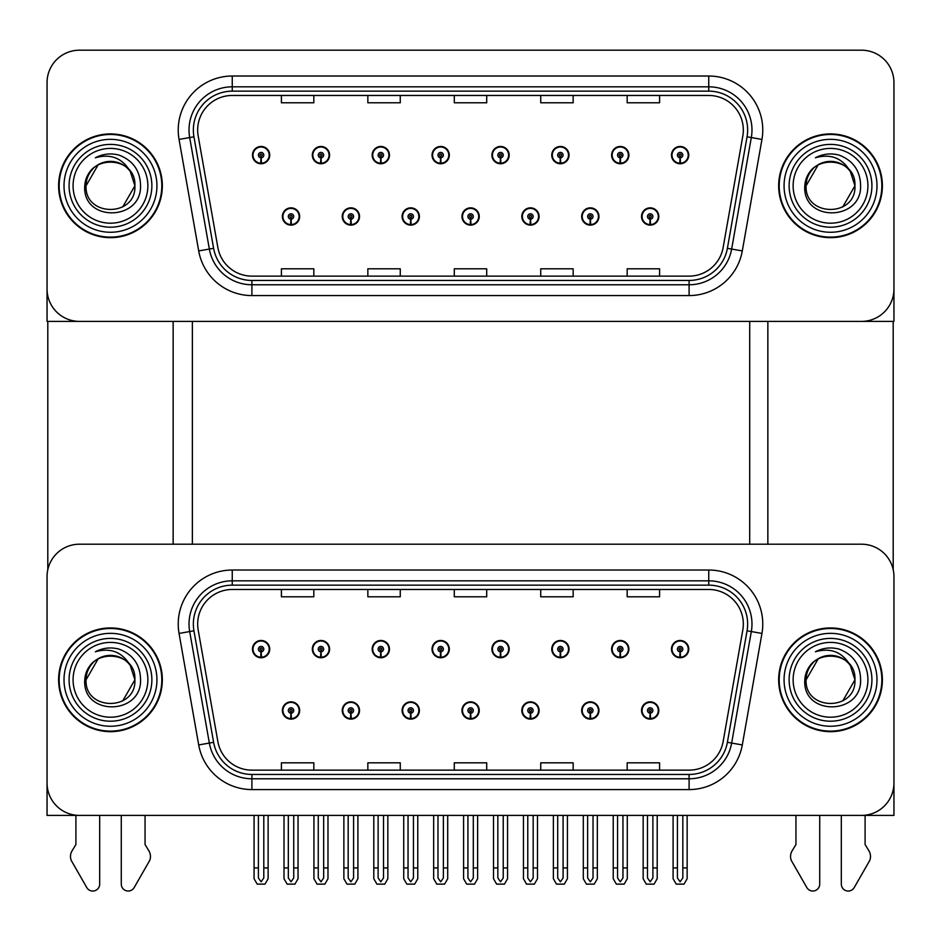 <?xml version="1.0" encoding="UTF-8"?>
<svg xmlns="http://www.w3.org/2000/svg" width="941" height="941" viewBox="0 0 941 941"><rect width="100%" height="100%" fill="white"/><g stroke="black" fill="none" stroke-linecap="round" stroke-linejoin="round"><path stroke-width="1.41" d="M461.96 710.49A8.645 8.645 0 0 0 470.606 719.136A8.645 8.645 0 0 0 479.251 710.49A8.645 8.645 0 0 0 470.606 701.845A8.645 8.645 0 0 0 461.96 710.49M521.82 710.49A8.645 8.645 0 0 0 530.465 719.136A8.645 8.645 0 0 0 539.111 710.49A8.645 8.645 0 0 0 530.465 701.845A8.645 8.645 0 0 0 521.82 710.49M402.101 710.49A8.645 8.645 0 0 0 410.746 719.136A8.645 8.645 0 0 0 419.392 710.49A8.645 8.645 0 0 0 410.746 701.845A8.645 8.645 0 0 0 402.101 710.49M342.242 710.49A8.645 8.645 0 0 0 350.887 719.136A8.645 8.645 0 0 0 359.533 710.49A8.645 8.645 0 0 0 350.887 701.845A8.645 8.645 0 0 0 342.242 710.49M282.382 710.49A8.645 8.645 0 0 0 291.028 719.136A8.645 8.645 0 0 0 299.673 710.49A8.645 8.645 0 0 0 291.028 701.845A8.645 8.645 0 0 0 282.382 710.49M581.679 710.49A8.645 8.645 0 0 0 590.325 719.136A8.645 8.645 0 0 0 598.97 710.49A8.645 8.645 0 0 0 590.325 701.845A8.645 8.645 0 0 0 581.679 710.49M611.615 649.114A8.645 8.645 0 0 0 620.26 657.759A8.645 8.645 0 0 0 628.906 649.114A8.645 8.645 0 0 0 620.26 640.468A8.645 8.645 0 0 0 611.615 649.114M551.755 649.114A8.645 8.645 0 0 0 560.401 657.759A8.645 8.645 0 0 0 569.046 649.114A8.645 8.645 0 0 0 560.401 640.468A8.645 8.645 0 0 0 551.755 649.114M491.896 649.114A8.645 8.645 0 0 0 500.541 657.759A8.645 8.645 0 0 0 509.187 649.114A8.645 8.645 0 0 0 500.541 640.468A8.645 8.645 0 0 0 491.896 649.114M432.037 649.114A8.645 8.645 0 0 0 440.682 657.759A8.645 8.645 0 0 0 449.327 649.114A8.645 8.645 0 0 0 440.682 640.468A8.645 8.645 0 0 0 432.037 649.114M372.177 649.114A8.645 8.645 0 0 0 380.823 657.759A8.645 8.645 0 0 0 389.456 649.114A8.645 8.645 0 0 0 380.823 640.468A8.645 8.645 0 0 0 372.177 649.114M312.318 649.114A8.645 8.645 0 0 0 320.963 657.759A8.645 8.645 0 0 0 329.597 649.114A8.645 8.645 0 0 0 320.963 640.468A8.645 8.645 0 0 0 312.318 649.114M252.459 649.114A8.645 8.645 0 0 0 261.092 657.759A8.645 8.645 0 0 0 269.738 649.114A8.645 8.645 0 0 0 261.092 640.468A8.645 8.645 0 0 0 252.459 649.114M641.539 710.49A8.645 8.645 0 0 0 650.184 719.136A8.645 8.645 0 0 0 658.829 710.49A8.645 8.645 0 0 0 650.184 701.845A8.645 8.645 0 0 0 641.539 710.49M671.474 649.114A8.645 8.645 0 0 0 680.12 657.759A8.645 8.645 0 0 0 688.765 649.114A8.645 8.645 0 0 0 680.12 640.468A8.645 8.645 0 0 0 671.474 649.114M893.95 815.412L893.95 576.61A32.417 32.417 0 0 0 861.533 544.204L79.467 544.204A32.417 32.417 0 0 0 47.05 576.61L47.05 815.412L893.95 815.412M192.376 321.399L192.376 544.204M749.706 321.399L749.706 544.204M461.96 216.477A8.645 8.645 0 0 0 470.606 225.122A8.645 8.645 0 0 0 479.251 216.477A8.645 8.645 0 0 0 470.606 207.843A8.645 8.645 0 0 0 461.96 216.477M521.82 216.477A8.645 8.645 0 0 0 530.465 225.122A8.645 8.645 0 0 0 539.111 216.477A8.645 8.645 0 0 0 530.465 207.843A8.645 8.645 0 0 0 521.82 216.477M402.101 216.477A8.645 8.645 0 0 0 410.746 225.122A8.645 8.645 0 0 0 419.392 216.477A8.645 8.645 0 0 0 410.746 207.843A8.645 8.645 0 0 0 402.101 216.477M342.242 216.477A8.645 8.645 0 0 0 350.887 225.122A8.645 8.645 0 0 0 359.533 216.477A8.645 8.645 0 0 0 350.887 207.843A8.645 8.645 0 0 0 342.242 216.477M282.382 216.477A8.645 8.645 0 0 0 291.028 225.122A8.645 8.645 0 0 0 299.673 216.477A8.645 8.645 0 0 0 291.028 207.843A8.645 8.645 0 0 0 282.382 216.477M581.679 216.477A8.645 8.645 0 0 0 590.325 225.122A8.645 8.645 0 0 0 598.97 216.477A8.645 8.645 0 0 0 590.325 207.843A8.645 8.645 0 0 0 581.679 216.477M611.615 155.112A8.645 8.645 0 0 0 620.26 163.758A8.645 8.645 0 0 0 628.906 155.112A8.645 8.645 0 0 0 620.26 146.467A8.645 8.645 0 0 0 611.615 155.112M551.755 155.112A8.645 8.645 0 0 0 560.401 163.758A8.645 8.645 0 0 0 569.046 155.112A8.645 8.645 0 0 0 560.401 146.467A8.645 8.645 0 0 0 551.755 155.112M491.896 155.112A8.645 8.645 0 0 0 500.541 163.758A8.645 8.645 0 0 0 509.187 155.112A8.645 8.645 0 0 0 500.541 146.467A8.645 8.645 0 0 0 491.896 155.112M432.037 155.112A8.645 8.645 0 0 0 440.682 163.758A8.645 8.645 0 0 0 449.327 155.112A8.645 8.645 0 0 0 440.682 146.467A8.645 8.645 0 0 0 432.037 155.112M372.177 155.112A8.645 8.645 0 0 0 380.823 163.758A8.645 8.645 0 0 0 389.456 155.112A8.645 8.645 0 0 0 380.823 146.467A8.645 8.645 0 0 0 372.177 155.112M312.318 155.112A8.645 8.645 0 0 0 320.963 163.758A8.645 8.645 0 0 0 329.597 155.112A8.645 8.645 0 0 0 320.963 146.467A8.645 8.645 0 0 0 312.318 155.112M252.459 155.112A8.645 8.645 0 0 0 261.092 163.758A8.645 8.645 0 0 0 269.738 155.112A8.645 8.645 0 0 0 261.092 146.467A8.645 8.645 0 0 0 252.459 155.112M641.539 216.477A8.645 8.645 0 0 0 650.184 225.122A8.645 8.645 0 0 0 658.829 216.477A8.645 8.645 0 0 0 650.184 207.843A8.645 8.645 0 0 0 641.539 216.477M671.474 155.112A8.645 8.645 0 0 0 680.12 163.758A8.645 8.645 0 0 0 688.765 155.112A8.645 8.645 0 0 0 680.12 146.467A8.645 8.645 0 0 0 671.474 155.112M893.95 321.399L893.95 82.608A32.417 32.417 0 0 0 861.533 50.191L79.467 50.191A32.417 32.417 0 0 0 47.05 82.608L47.05 321.399L893.95 321.399M58.613 679.802A51.861 51.861 0 0 0 110.473 731.663A51.861 51.861 0 0 0 162.334 679.802A51.861 51.861 0 0 0 110.473 627.941A51.861 51.861 0 0 0 58.613 679.802M778.666 679.802A51.861 51.861 0 0 0 830.527 731.663A51.861 51.861 0 0 0 882.387 679.802A51.861 51.861 0 0 0 830.527 627.941A51.861 51.861 0 0 0 778.666 679.802M197.669 624.048A34.582 34.582 0 0 1 232.251 589.478L708.749 589.478A34.582 34.582 0 0 1 742.802 630.058L723.135 741.567A34.582 34.582 0 0 1 689.094 770.138L251.906 770.138A34.582 34.582 0 0 1 217.865 741.567L198.198 630.058A34.582 34.582 0 0 1 197.669 624.048M193.352 624.048A38.899 38.899 0 0 0 193.94 630.799L213.607 742.308A38.899 38.899 0 0 0 251.906 774.455L689.094 774.455A38.899 38.899 0 0 0 727.393 742.308L747.06 630.799A38.899 38.899 0 0 0 708.749 585.149L232.251 585.149A38.899 38.899 0 0 0 193.352 624.048M179.049 633.434A54.025 54.025 0 0 1 232.251 570.023L708.749 570.023A54.025 54.025 0 0 1 761.951 633.434L742.296 744.943A54.025 54.025 0 0 1 689.094 789.581L251.906 789.581A54.025 54.025 0 0 1 198.704 744.943L179.049 633.434L189.682 631.552A43.215 43.215 0 0 1 232.251 580.832L708.749 580.832A43.215 43.215 0 0 1 751.318 631.552L731.651 743.061A43.215 43.215 0 0 1 689.094 778.783L251.906 778.783A43.215 43.215 0 0 1 209.349 743.061L189.682 631.552A43.215 43.215 0 0 1 189.023 624.048M861.533 544.204L79.467 544.204M47.05 576.61L47.05 782.994A32.417 32.417 0 0 0 79.467 815.412L861.533 815.412A32.417 32.417 0 0 0 893.95 782.994L893.95 576.61M454.291 589.478L454.291 596.794L486.709 596.794L486.709 589.478M367.849 589.478L367.849 596.794L400.266 596.794L400.266 589.478M281.406 589.478L281.406 596.794L313.824 596.794L313.824 589.478M540.734 589.478L540.734 596.794L573.151 596.794L573.151 589.478M627.177 589.478L627.177 596.794L659.594 596.794L659.594 589.478M486.709 770.138L486.709 762.822L454.291 762.822L454.291 770.138M400.266 770.138L400.266 762.822L367.849 762.822L367.849 770.138M313.824 770.138L313.824 762.822L281.406 762.822L281.406 770.138M573.151 770.138L573.151 762.822L540.734 762.822L540.734 770.138M659.594 770.138L659.594 762.822L627.177 762.822L627.177 770.138M58.613 185.8A51.861 51.861 0 0 0 110.473 237.661A51.861 51.861 0 0 0 162.334 185.8A51.861 51.861 0 0 0 110.473 133.928A51.861 51.861 0 0 0 58.613 185.8M778.666 185.8A51.861 51.861 0 0 0 830.527 237.661A51.861 51.861 0 0 0 882.387 185.8A51.861 51.861 0 0 0 830.527 133.928A51.861 51.861 0 0 0 778.666 185.8M197.669 130.046A34.582 34.582 0 0 1 232.251 95.464L708.749 95.464A34.582 34.582 0 0 1 742.802 136.045L723.135 247.554A34.582 34.582 0 0 1 689.094 276.125L251.906 276.125A34.582 34.582 0 0 1 217.865 247.554L198.198 136.045A34.582 34.582 0 0 1 197.669 130.046M193.352 130.046A38.899 38.899 0 0 0 193.94 136.798L213.607 248.306A38.899 38.899 0 0 0 251.906 280.453L689.094 280.453A38.899 38.899 0 0 0 727.393 248.306L747.06 136.798A38.899 38.899 0 0 0 708.749 91.148L232.251 91.148A38.899 38.899 0 0 0 193.352 130.046M179.049 139.421A54.025 54.025 0 0 1 232.251 76.021L708.749 76.021A54.025 54.025 0 0 1 761.951 139.421L742.296 250.929A54.025 54.025 0 0 1 689.094 295.58L251.906 295.58A54.025 54.025 0 0 1 198.704 250.929L179.049 139.421L189.682 137.551A43.215 43.215 0 0 1 232.251 86.819L708.749 86.819A43.215 43.215 0 0 1 751.318 137.551L731.651 249.059A43.215 43.215 0 0 1 689.094 284.77L251.906 284.77A43.215 43.215 0 0 1 209.349 249.059L189.682 137.551A43.215 43.215 0 0 1 189.023 130.046M861.533 50.191L79.467 50.191M47.05 82.608L47.05 288.981A32.417 32.417 0 0 0 79.467 321.399L861.533 321.399A32.417 32.417 0 0 0 893.95 288.981L893.95 82.608M727.393 248.306L731.651 249.059L751.318 137.551L761.951 139.421M454.291 95.464L454.291 102.781L486.709 102.781L486.709 95.464M367.849 95.464L367.849 102.781L400.266 102.781L400.266 95.464M281.406 95.464L281.406 102.781L313.824 102.781L313.824 95.464M540.734 95.464L540.734 102.781L573.151 102.781L573.151 95.464M627.177 95.464L627.177 102.781L659.594 102.781L659.594 95.464M486.709 276.125L486.709 268.808L454.291 268.808L454.291 276.125M400.266 276.125L400.266 268.808L367.849 268.808L367.849 276.125M313.824 276.125L313.824 268.808L281.406 268.808L281.406 276.125M573.151 276.125L573.151 268.808L540.734 268.808L540.734 276.125M659.594 276.125L659.594 268.808L627.177 268.808L627.177 276.125M652.889 815.412L652.889 877.953L650.184 881.811L647.49 877.953L647.49 867.92L643.162 867.92L643.162 878.729L646.279 884.128L654.089 884.128L657.206 878.729L657.206 815.412M650.066 713.184L649.831 718.583A8.104 8.104 0 0 1 642.08 710.49A8.104 8.104 0 0 1 650.184 702.386A8.104 8.104 0 0 1 658.288 710.49A8.104 8.104 0 0 1 650.537 718.583L650.302 713.184A2.705 2.705 0 0 0 652.889 710.49A2.705 2.705 0 0 0 650.184 707.785A2.705 2.705 0 0 0 647.49 710.49A2.705 2.705 0 0 0 650.066 713.184L650.137 711.572A1.082 1.082 0 0 1 649.102 710.49A1.082 1.082 0 0 1 650.184 709.408A1.082 1.082 0 0 1 651.266 710.49A1.082 1.082 0 0 1 650.231 711.572L650.302 713.184M643.162 815.412L643.162 867.92M647.49 815.412L647.49 867.92M652.889 867.92L657.206 867.92M682.825 815.412L682.825 877.953L680.12 881.811L677.414 877.953L677.414 867.92L673.097 867.92L673.097 878.729L676.214 884.128L684.025 884.128L687.142 878.729L687.142 815.412M680.002 651.819L679.767 657.218A8.104 8.104 0 0 1 672.015 649.114A8.104 8.104 0 0 1 680.12 641.009A8.104 8.104 0 0 1 688.224 649.114A8.104 8.104 0 0 1 680.472 657.218L680.237 651.819A2.705 2.705 0 0 0 682.825 649.114A2.705 2.705 0 0 0 680.12 646.42A2.705 2.705 0 0 0 677.414 649.114A2.705 2.705 0 0 0 680.002 651.819L680.072 650.196A1.082 1.082 0 0 1 679.037 649.114A1.082 1.082 0 0 1 680.12 648.031A1.082 1.082 0 0 1 681.202 649.114A1.082 1.082 0 0 1 680.167 650.196L680.237 651.819M673.097 815.412L673.097 867.92M677.414 815.412L677.414 867.92M682.825 867.92L687.142 867.92M650.066 219.182L649.831 224.581A8.104 8.104 0 0 1 642.08 216.477A8.104 8.104 0 0 1 650.184 208.384A8.104 8.104 0 0 1 658.288 216.477A8.104 8.104 0 0 1 650.537 224.581L650.302 219.182A2.705 2.705 0 0 0 652.889 216.477A2.705 2.705 0 0 0 650.184 213.783A2.705 2.705 0 0 0 647.49 216.477A2.705 2.705 0 0 0 650.066 219.182L650.137 217.559A1.082 1.082 0 0 1 649.102 216.477A1.082 1.082 0 0 1 650.184 215.407A1.082 1.082 0 0 1 651.266 216.477A1.082 1.082 0 0 1 650.231 217.559L650.302 219.182M650.184 881.811L647.49 877.953M680.002 157.806L679.767 163.205A8.104 8.104 0 0 1 672.015 155.112A8.104 8.104 0 0 1 680.12 147.008A8.104 8.104 0 0 1 688.224 155.112A8.104 8.104 0 0 1 680.472 163.205L680.237 157.806A2.705 2.705 0 0 0 682.825 155.112A2.705 2.705 0 0 0 680.12 152.407A2.705 2.705 0 0 0 677.414 155.112A2.705 2.705 0 0 0 680.002 157.806L680.072 156.194A1.082 1.082 0 0 1 679.037 155.112A1.082 1.082 0 0 1 680.12 154.03A1.082 1.082 0 0 1 681.202 155.112A1.082 1.082 0 0 1 680.167 156.194L680.237 157.806M620.143 157.806L619.907 163.205A8.104 8.104 0 0 1 612.156 155.112A8.104 8.104 0 0 1 620.26 147.008A8.104 8.104 0 0 1 628.365 155.112A8.104 8.104 0 0 1 620.613 163.205L620.378 157.806A2.705 2.705 0 0 0 622.954 155.112A2.705 2.705 0 0 0 620.26 152.407A2.705 2.705 0 0 0 617.555 155.112A2.705 2.705 0 0 0 620.143 157.806L620.213 156.194A1.082 1.082 0 0 1 619.178 155.112A1.082 1.082 0 0 1 620.26 154.03A1.082 1.082 0 0 1 621.342 155.112A1.082 1.082 0 0 1 620.307 156.194L620.378 157.806M560.283 157.806L560.048 163.205A8.104 8.104 0 0 1 552.296 155.112A8.104 8.104 0 0 1 560.401 147.008A8.104 8.104 0 0 1 568.505 155.112A8.104 8.104 0 0 1 560.754 163.205L560.518 157.806A2.705 2.705 0 0 0 563.094 155.112A2.705 2.705 0 0 0 560.401 152.407A2.705 2.705 0 0 0 557.695 155.112A2.705 2.705 0 0 0 560.283 157.806L560.354 156.194A1.082 1.082 0 0 1 559.319 155.112A1.082 1.082 0 0 1 560.401 154.03A1.082 1.082 0 0 1 561.483 155.112A1.082 1.082 0 0 1 560.448 156.194L560.518 157.806M500.424 157.806L500.189 163.205A8.104 8.104 0 0 1 492.437 155.112A8.104 8.104 0 0 1 500.541 147.008A8.104 8.104 0 0 1 508.646 155.112A8.104 8.104 0 0 1 500.894 163.205L500.659 157.806A2.705 2.705 0 0 0 503.235 155.112A2.705 2.705 0 0 0 500.541 152.407A2.705 2.705 0 0 0 497.836 155.112A2.705 2.705 0 0 0 500.424 157.806L500.494 156.194A1.082 1.082 0 0 1 499.459 155.112A1.082 1.082 0 0 1 500.541 154.03A1.082 1.082 0 0 1 501.624 155.112A1.082 1.082 0 0 1 500.588 156.194L500.659 157.806M503.235 815.412L503.235 877.953L500.541 881.811L497.836 877.953L497.836 867.92L493.519 867.92L493.519 878.729L496.636 884.128L504.447 884.128L507.564 878.729L507.564 815.412M440.564 157.806L440.329 163.205A8.104 8.104 0 0 1 432.578 155.112A8.104 8.104 0 0 1 440.682 147.008A8.104 8.104 0 0 1 448.786 155.112A8.104 8.104 0 0 1 441.035 163.205L440.8 157.806A2.705 2.705 0 0 0 443.376 155.112A2.705 2.705 0 0 0 440.682 152.407A2.705 2.705 0 0 0 437.977 155.112A2.705 2.705 0 0 0 440.564 157.806L440.635 156.194A1.082 1.082 0 0 1 439.6 155.112A1.082 1.082 0 0 1 440.682 154.03A1.082 1.082 0 0 1 441.764 155.112A1.082 1.082 0 0 1 440.729 156.194L440.8 157.806M622.954 815.412L622.954 877.953L620.26 881.811L617.555 877.953L617.555 867.92L613.238 867.92L613.238 878.729L616.355 884.128L624.165 884.128L627.282 878.729L627.282 815.412M620.143 651.819L619.907 657.218A8.104 8.104 0 0 1 612.156 649.114A8.104 8.104 0 0 1 620.26 641.009A8.104 8.104 0 0 1 628.365 649.114A8.104 8.104 0 0 1 620.613 657.218L620.378 651.819A2.705 2.705 0 0 0 622.954 649.114A2.705 2.705 0 0 0 620.26 646.42A2.705 2.705 0 0 0 617.555 649.114A2.705 2.705 0 0 0 620.143 651.819L620.213 650.196A1.082 1.082 0 0 1 619.178 649.114A1.082 1.082 0 0 1 620.26 648.031A1.082 1.082 0 0 1 621.342 649.114A1.082 1.082 0 0 1 620.307 650.196L620.378 651.819M613.238 815.412L613.238 867.92M617.555 815.412L617.555 867.92M622.954 867.92L627.282 867.92M563.094 815.412L563.094 877.953L560.401 881.811L557.695 877.953L557.695 867.92L553.379 867.92L553.379 878.729L556.496 884.128L564.306 884.128L567.423 878.729L567.423 815.412M560.283 651.819L560.048 657.218A8.104 8.104 0 0 1 552.296 649.114A8.104 8.104 0 0 1 560.401 641.009A8.104 8.104 0 0 1 568.505 649.114A8.104 8.104 0 0 1 560.754 657.218L560.518 651.819A2.705 2.705 0 0 0 563.094 649.114A2.705 2.705 0 0 0 560.401 646.42A2.705 2.705 0 0 0 557.695 649.114A2.705 2.705 0 0 0 560.283 651.819L560.354 650.196A1.082 1.082 0 0 1 559.319 649.114A1.082 1.082 0 0 1 560.401 648.031A1.082 1.082 0 0 1 561.483 649.114A1.082 1.082 0 0 1 560.448 650.196L560.518 651.819M553.379 815.412L553.379 867.92M557.695 815.412L557.695 867.92M563.094 867.92L567.423 867.92M500.424 651.819L500.189 657.218A8.104 8.104 0 0 1 492.437 649.114A8.104 8.104 0 0 1 500.541 641.009A8.104 8.104 0 0 1 508.646 649.114A8.104 8.104 0 0 1 500.894 657.218L500.659 651.819A2.705 2.705 0 0 0 503.235 649.114A2.705 2.705 0 0 0 500.541 646.42A2.705 2.705 0 0 0 497.836 649.114A2.705 2.705 0 0 0 500.424 651.819L500.494 650.196A1.082 1.082 0 0 1 499.459 649.114A1.082 1.082 0 0 1 500.541 648.031A1.082 1.082 0 0 1 501.624 649.114A1.082 1.082 0 0 1 500.588 650.196L500.659 651.819M493.519 815.412L493.519 867.92M497.836 815.412L497.836 867.92M500.541 881.811L497.836 877.953M503.235 867.92L507.564 867.92M443.376 815.412L443.376 877.953L440.682 881.811L437.977 877.953L437.977 867.92L433.66 867.92L433.66 878.729L436.777 884.128L444.587 884.128L447.704 878.729L447.704 815.412M440.564 651.819L440.329 657.218A8.104 8.104 0 0 1 432.578 649.114A8.104 8.104 0 0 1 440.682 641.009A8.104 8.104 0 0 1 448.786 649.114A8.104 8.104 0 0 1 441.035 657.218L440.8 651.819A2.705 2.705 0 0 0 443.376 649.114A2.705 2.705 0 0 0 440.682 646.42A2.705 2.705 0 0 0 437.977 649.114A2.705 2.705 0 0 0 440.564 651.819L440.635 650.196A1.082 1.082 0 0 1 439.6 649.114A1.082 1.082 0 0 1 440.682 648.031A1.082 1.082 0 0 1 441.764 649.114A1.082 1.082 0 0 1 440.729 650.196L440.8 651.819M433.66 815.412L433.66 867.92M437.977 815.412L437.977 867.92M443.376 867.92L447.704 867.92M593.03 815.412L593.03 877.953L590.325 881.811L587.631 877.953L587.631 867.92L583.302 867.92L583.302 878.729L586.419 884.128L594.23 884.128L597.347 878.729L597.347 815.412M590.207 713.184L589.972 718.583A8.104 8.104 0 0 1 582.22 710.49A8.104 8.104 0 0 1 590.325 702.386A8.104 8.104 0 0 1 598.429 710.49A8.104 8.104 0 0 1 590.677 718.583L590.442 713.184A2.705 2.705 0 0 0 593.03 710.49A2.705 2.705 0 0 0 590.325 707.785A2.705 2.705 0 0 0 587.631 710.49A2.705 2.705 0 0 0 590.207 713.184L590.278 711.572A1.082 1.082 0 0 1 589.242 710.49A1.082 1.082 0 0 1 590.325 709.408A1.082 1.082 0 0 1 591.407 710.49A1.082 1.082 0 0 1 590.372 711.572L590.442 713.184M583.302 815.412L583.302 867.92M587.631 815.412L587.631 867.92M593.03 867.92L597.347 867.92M533.171 815.412L533.171 877.953L530.465 881.811L527.772 877.953L527.772 867.92L523.443 867.92L523.443 878.729L526.56 884.128L534.37 884.128L537.487 878.729L537.487 815.412M530.348 713.184L530.112 718.583A8.104 8.104 0 0 1 522.361 710.49A8.104 8.104 0 0 1 530.465 702.386A8.104 8.104 0 0 1 538.57 710.49A8.104 8.104 0 0 1 530.818 718.583L530.583 713.184A2.705 2.705 0 0 0 533.171 710.49A2.705 2.705 0 0 0 530.465 707.785A2.705 2.705 0 0 0 527.772 710.49A2.705 2.705 0 0 0 530.348 713.184L530.418 711.572A1.082 1.082 0 0 1 529.383 710.49A1.082 1.082 0 0 1 530.465 709.408A1.082 1.082 0 0 1 531.547 710.49A1.082 1.082 0 0 1 530.512 711.572L530.583 713.184M523.443 815.412L523.443 867.92M527.772 815.412L527.772 867.92M533.171 867.92L537.487 867.92M473.311 815.412L473.311 877.953L470.606 881.811L467.912 877.953L467.912 867.92L463.584 867.92L463.584 878.729L466.701 884.128L474.511 884.128L477.628 878.729L477.628 815.412M470.488 713.184L470.253 718.583A8.104 8.104 0 0 1 462.502 710.49A8.104 8.104 0 0 1 470.606 702.386A8.104 8.104 0 0 1 478.71 710.49A8.104 8.104 0 0 1 470.959 718.583L470.723 713.184A2.705 2.705 0 0 0 473.311 710.49A2.705 2.705 0 0 0 470.606 707.785A2.705 2.705 0 0 0 467.912 710.49A2.705 2.705 0 0 0 470.488 713.184L470.559 711.572A1.082 1.082 0 0 1 469.524 710.49A1.082 1.082 0 0 1 470.606 709.408A1.082 1.082 0 0 1 471.688 710.49A1.082 1.082 0 0 1 470.653 711.572L470.723 713.184M463.584 815.412L463.584 867.92M467.912 815.412L467.912 867.92M473.311 867.92L477.628 867.92M590.207 219.182L589.972 224.581A8.104 8.104 0 0 1 582.22 216.477A8.104 8.104 0 0 1 590.325 208.384A8.104 8.104 0 0 1 598.429 216.477A8.104 8.104 0 0 1 590.677 224.581L590.442 219.182A2.705 2.705 0 0 0 593.03 216.477A2.705 2.705 0 0 0 590.325 213.783A2.705 2.705 0 0 0 587.631 216.477A2.705 2.705 0 0 0 590.207 219.182L590.278 217.559A1.082 1.082 0 0 1 589.242 216.477A1.082 1.082 0 0 1 590.325 215.407A1.082 1.082 0 0 1 591.407 216.477A1.082 1.082 0 0 1 590.372 217.559L590.442 219.182M590.325 881.811L587.631 877.953M530.348 219.182L530.112 224.581A8.104 8.104 0 0 1 522.361 216.477A8.104 8.104 0 0 1 530.465 208.384A8.104 8.104 0 0 1 538.57 216.477A8.104 8.104 0 0 1 530.818 224.581L530.583 219.182A2.705 2.705 0 0 0 533.171 216.477A2.705 2.705 0 0 0 530.465 213.783A2.705 2.705 0 0 0 527.772 216.477A2.705 2.705 0 0 0 530.348 219.182L530.418 217.559A1.082 1.082 0 0 1 529.383 216.477A1.082 1.082 0 0 1 530.465 215.407A1.082 1.082 0 0 1 531.547 216.477A1.082 1.082 0 0 1 530.512 217.559L530.583 219.182M530.465 881.811L527.772 877.953M470.488 219.182L470.253 224.581A8.104 8.104 0 0 1 462.502 216.477A8.104 8.104 0 0 1 470.606 208.384A8.104 8.104 0 0 1 478.71 216.477A8.104 8.104 0 0 1 470.959 224.581L470.723 219.182A2.705 2.705 0 0 0 473.311 216.477A2.705 2.705 0 0 0 470.606 213.783A2.705 2.705 0 0 0 467.912 216.477A2.705 2.705 0 0 0 470.488 219.182L470.559 217.559A1.082 1.082 0 0 1 469.524 216.477A1.082 1.082 0 0 1 470.606 215.407A1.082 1.082 0 0 1 471.688 216.477A1.082 1.082 0 0 1 470.653 217.559L470.723 219.182M47.803 321.399L47.803 569.658M173.144 321.399L173.144 544.204M767.856 321.399L767.856 544.204M893.197 321.399L893.197 569.658M121.283 815.412L121.283 884.14A6.905 6.905 0 0 0 134.151 887.598L149.678 860.497A10.81 10.81 0 0 0 148.89 850.864L145.055 844.524L145.055 815.412M75.903 815.412L75.903 844.524L72.057 850.864A10.81 10.81 0 0 0 71.281 860.497L86.795 887.598A6.905 6.905 0 0 0 99.675 884.14L99.675 815.412M841.325 815.412L841.325 884.14A6.905 6.905 0 0 0 854.205 887.598L869.719 860.497A10.81 10.81 0 0 0 868.943 850.864L865.097 844.524L865.097 815.412M795.945 815.412L795.945 844.524L792.11 850.864A10.81 10.81 0 0 0 791.322 860.497L806.849 887.598A6.905 6.905 0 0 0 819.717 884.14L819.717 815.412M147.866 679.802A37.393 37.393 0 0 1 110.473 717.195A37.393 37.393 0 0 1 73.08 679.802A37.393 37.393 0 0 1 110.473 642.409A37.393 37.393 0 0 1 147.866 679.802M59.154 679.802A51.32 51.32 0 0 1 110.473 628.482A51.32 51.32 0 0 1 161.805 679.802A51.32 51.32 0 0 1 110.473 731.122A51.32 51.32 0 0 1 59.154 679.802M130.27 665.487L134.904 679.802C136.398 711.314 84.549 711.314 86.054 679.802C84.561 648.29 136.398 648.29 134.904 679.802C136.398 711.314 84.549 711.314 86.054 679.802C84.549 648.29 136.398 648.29 134.904 679.802L130.27 665.487C122.295 652.031 110.662 647.455 95.347 651.772C102.981 647.796 110.944 646.926 119.236 649.184C133.187 654.665 140.291 664.864 140.55 679.802C141.585 715.395 82.173 716.289 84.749 679.802C85.337 671.509 89.066 664.969 95.923 660.182A24.431 24.431 0 0 1 130.27 665.487L131.634 667.592M134.904 679.802L122.683 700.963M86.054 679.802L98.264 658.653L86.054 679.802C86.09 673.403 88.383 667.734 92.947 662.793M867.92 185.8A37.393 37.393 0 0 1 830.527 223.193A37.393 37.393 0 0 1 793.134 185.8A37.393 37.393 0 0 1 830.527 148.407A37.393 37.393 0 0 1 867.92 185.8M779.195 185.8A51.32 51.32 0 0 1 830.527 134.469A51.32 51.32 0 0 1 881.846 185.8A51.32 51.32 0 0 1 830.527 237.12A51.32 51.32 0 0 1 779.195 185.8M850.311 171.485L854.946 185.8C856.451 217.312 804.602 217.312 806.096 185.8C804.602 154.289 856.451 154.289 854.946 185.8C856.451 217.312 804.602 217.312 806.096 185.8C804.602 154.289 856.451 154.289 854.946 185.8L850.311 171.485C842.348 158.017 830.703 153.454 815.4 157.77C823.034 153.783 830.997 152.924 839.29 155.171C853.228 160.652 860.333 170.862 860.603 185.8C861.627 221.394 802.226 222.288 804.802 185.8C805.39 177.508 809.119 170.968 815.976 166.181A24.431 24.431 0 0 1 850.311 171.485L851.676 173.579M854.946 185.8L842.736 206.949M806.096 185.8L818.317 164.64L806.096 185.8C806.131 179.39 808.437 173.72 812.989 168.792M867.92 679.802A37.393 37.393 0 0 1 830.527 717.195A37.393 37.393 0 0 1 793.134 679.802A37.393 37.393 0 0 1 830.527 642.409A37.393 37.393 0 0 1 867.92 679.802M779.195 679.802A51.32 51.32 0 0 1 830.527 628.482A51.32 51.32 0 0 1 881.846 679.802A51.32 51.32 0 0 1 830.527 731.122A51.32 51.32 0 0 1 779.195 679.802M850.311 665.487L854.946 679.802C856.451 711.314 804.602 711.314 806.096 679.802C804.602 648.29 856.451 648.29 854.946 679.802C856.451 711.314 804.602 711.314 806.096 679.802C804.602 648.29 856.451 648.29 854.946 679.802L850.311 665.487C842.348 652.031 830.703 647.455 815.4 651.772C823.034 647.796 830.997 646.926 839.29 649.184C853.228 654.665 860.333 664.864 860.603 679.802C861.627 715.395 802.226 716.289 804.802 679.802C805.39 671.509 809.119 664.969 815.976 660.182A24.431 24.431 0 0 1 850.311 665.487L851.676 667.592M854.946 679.802L842.736 700.963M806.096 679.802L818.317 658.653L806.096 679.802C806.131 673.403 808.437 667.734 812.989 662.793M147.866 185.8A37.393 37.393 0 0 1 110.473 223.193A37.393 37.393 0 0 1 73.08 185.8A37.393 37.393 0 0 1 110.473 148.407A37.393 37.393 0 0 1 147.866 185.8M59.154 185.8A51.32 51.32 0 0 1 110.473 134.469A51.32 51.32 0 0 1 161.805 185.8A51.32 51.32 0 0 1 110.473 237.12A51.32 51.32 0 0 1 59.154 185.8M130.27 171.485L134.904 185.8C136.398 217.312 84.549 217.312 86.054 185.8C84.561 154.289 136.398 154.289 134.904 185.8C136.398 217.312 84.549 217.312 86.054 185.8C84.549 154.289 136.398 154.289 134.904 185.8L130.27 171.485C122.295 158.017 110.662 153.454 95.347 157.77C102.981 153.783 110.944 152.924 119.236 155.171C133.187 160.652 140.291 170.862 140.55 185.8C141.585 221.394 82.173 222.288 84.749 185.8C85.337 177.508 89.066 170.968 95.923 166.181A24.431 24.431 0 0 1 130.27 171.485L131.634 173.579M134.904 185.8L122.683 206.949M86.054 185.8L98.264 164.64L86.054 185.8C86.09 179.39 88.383 173.72 92.947 168.792M383.516 815.412L383.516 877.953L380.823 881.811L378.117 877.953L378.117 867.92L373.8 867.92L373.8 878.729L376.918 884.128L384.728 884.128L387.845 878.729L387.845 815.412M380.705 651.819L380.47 657.218A8.104 8.104 0 0 1 372.718 649.114A8.104 8.104 0 0 1 380.823 641.009A8.104 8.104 0 0 1 388.927 649.114A8.104 8.104 0 0 1 381.176 657.218L380.94 651.819A2.705 2.705 0 0 0 383.516 649.114A2.705 2.705 0 0 0 380.823 646.42A2.705 2.705 0 0 0 378.117 649.114A2.705 2.705 0 0 0 380.705 651.819L380.776 650.196A1.082 1.082 0 0 1 379.741 649.114A1.082 1.082 0 0 1 380.823 648.031A1.082 1.082 0 0 1 381.893 649.114A1.082 1.082 0 0 1 380.87 650.196L380.94 651.819M373.8 815.412L373.8 867.92M378.117 815.412L378.117 867.92M383.516 867.92L387.845 867.92M323.657 815.412L323.657 877.953L320.963 881.811L318.258 877.953L318.258 867.92L313.929 867.92L313.929 878.729L317.058 884.128L324.857 884.128L327.986 878.729L327.986 815.412M320.846 651.819L320.61 657.218A8.104 8.104 0 0 1 312.859 649.114A8.104 8.104 0 0 1 320.963 641.009A8.104 8.104 0 0 1 329.068 649.114A8.104 8.104 0 0 1 321.316 657.218L321.081 651.819A2.705 2.705 0 0 0 323.657 649.114A2.705 2.705 0 0 0 320.963 646.42A2.705 2.705 0 0 0 318.258 649.114A2.705 2.705 0 0 0 320.846 651.819L320.916 650.196A1.082 1.082 0 0 1 319.881 649.114A1.082 1.082 0 0 1 320.963 648.031A1.082 1.082 0 0 1 322.034 649.114A1.082 1.082 0 0 1 321.01 650.196L321.081 651.819M313.929 815.412L313.929 867.92M318.258 815.412L318.258 867.92M323.657 867.92L327.986 867.92M263.798 815.412L263.798 877.953L261.092 881.811L258.399 877.953L258.399 867.92L254.07 867.92L254.07 878.729L257.199 884.128L264.997 884.128L268.126 878.729L268.126 815.412M260.975 651.819L260.739 657.218A8.104 8.104 0 0 1 253 649.114A8.104 8.104 0 0 1 261.092 641.009A8.104 8.104 0 0 1 269.197 649.114A8.104 8.104 0 0 1 261.457 657.218L261.222 651.819A2.705 2.705 0 0 0 263.798 649.114A2.705 2.705 0 0 0 261.092 646.42A2.705 2.705 0 0 0 258.399 649.114A2.705 2.705 0 0 0 260.975 651.819L261.045 650.196A1.082 1.082 0 0 1 260.022 649.114A1.082 1.082 0 0 1 261.092 648.031A1.082 1.082 0 0 1 262.174 649.114A1.082 1.082 0 0 1 261.151 650.196L261.222 651.819M254.07 815.412L254.07 867.92M258.399 815.412L258.399 867.92M263.798 867.92L268.126 867.92M380.705 157.806L380.47 163.205A8.104 8.104 0 0 1 372.718 155.112A8.104 8.104 0 0 1 380.823 147.008A8.104 8.104 0 0 1 388.927 155.112A8.104 8.104 0 0 1 381.176 163.205L380.94 157.806A2.705 2.705 0 0 0 383.516 155.112A2.705 2.705 0 0 0 380.823 152.407A2.705 2.705 0 0 0 378.117 155.112A2.705 2.705 0 0 0 380.705 157.806L380.776 156.194A1.082 1.082 0 0 1 379.741 155.112A1.082 1.082 0 0 1 380.823 154.03A1.082 1.082 0 0 1 381.893 155.112A1.082 1.082 0 0 1 380.87 156.194L380.94 157.806M320.846 157.806L320.61 163.205A8.104 8.104 0 0 1 312.859 155.112A8.104 8.104 0 0 1 320.963 147.008A8.104 8.104 0 0 1 329.068 155.112A8.104 8.104 0 0 1 321.316 163.205L321.081 157.806A2.705 2.705 0 0 0 323.657 155.112A2.705 2.705 0 0 0 320.963 152.407A2.705 2.705 0 0 0 318.258 155.112A2.705 2.705 0 0 0 320.846 157.806L320.916 156.194A1.082 1.082 0 0 1 319.881 155.112A1.082 1.082 0 0 1 320.963 154.03A1.082 1.082 0 0 1 322.034 155.112A1.082 1.082 0 0 1 321.01 156.194L321.081 157.806M260.975 157.806L260.739 163.205A8.104 8.104 0 0 1 253 155.112A8.104 8.104 0 0 1 261.092 147.008A8.104 8.104 0 0 1 269.197 155.112A8.104 8.104 0 0 1 261.457 163.205L261.222 157.806A2.705 2.705 0 0 0 263.798 155.112A2.705 2.705 0 0 0 261.092 152.407A2.705 2.705 0 0 0 258.399 155.112A2.705 2.705 0 0 0 260.975 157.806L261.045 156.194A1.082 1.082 0 0 1 260.022 155.112A1.082 1.082 0 0 1 261.092 154.03A1.082 1.082 0 0 1 262.174 155.112A1.082 1.082 0 0 1 261.151 156.194L261.222 157.806M261.092 881.811L258.399 877.953M410.629 219.182L410.394 224.581A8.104 8.104 0 0 1 402.642 216.477A8.104 8.104 0 0 1 410.746 208.384A8.104 8.104 0 0 1 418.851 216.477A8.104 8.104 0 0 1 411.099 224.581L410.864 219.182A2.705 2.705 0 0 0 413.452 216.477A2.705 2.705 0 0 0 410.746 213.783A2.705 2.705 0 0 0 408.041 216.477A2.705 2.705 0 0 0 410.629 219.182L410.699 217.559A1.082 1.082 0 0 1 409.664 216.477A1.082 1.082 0 0 1 410.746 215.407A1.082 1.082 0 0 1 411.829 216.477A1.082 1.082 0 0 1 410.794 217.559L410.864 219.182M413.452 815.412L413.452 877.953L410.746 881.811L408.041 877.953L408.041 867.92L403.724 867.92L403.724 878.729L406.841 884.128L414.652 884.128L417.769 878.729L417.769 815.412M350.77 219.182L350.534 224.581A8.104 8.104 0 0 1 342.783 216.477A8.104 8.104 0 0 1 350.887 208.384A8.104 8.104 0 0 1 358.991 216.477A8.104 8.104 0 0 1 351.24 224.581L351.005 219.182A2.705 2.705 0 0 0 353.593 216.477A2.705 2.705 0 0 0 350.887 213.783A2.705 2.705 0 0 0 348.182 216.477A2.705 2.705 0 0 0 350.77 219.182L350.84 217.559A1.082 1.082 0 0 1 349.805 216.477A1.082 1.082 0 0 1 350.887 215.407A1.082 1.082 0 0 1 351.969 216.477A1.082 1.082 0 0 1 350.934 217.559L351.005 219.182M353.593 815.412L353.593 877.953L350.887 881.811L348.182 877.953L348.182 867.92L343.865 867.92L343.865 878.729L346.982 884.128L354.792 884.128L357.909 878.729L357.909 815.412M290.91 219.182L290.675 224.581A8.104 8.104 0 0 1 282.923 216.477A8.104 8.104 0 0 1 291.028 208.384A8.104 8.104 0 0 1 299.132 216.477A8.104 8.104 0 0 1 291.381 224.581L291.145 219.182A2.705 2.705 0 0 0 293.733 216.477A2.705 2.705 0 0 0 291.028 213.783A2.705 2.705 0 0 0 288.322 216.477A2.705 2.705 0 0 0 290.91 219.182L290.981 217.559A1.082 1.082 0 0 1 289.946 216.477A1.082 1.082 0 0 1 291.028 215.407A1.082 1.082 0 0 1 292.11 216.477A1.082 1.082 0 0 1 291.075 217.559L291.145 219.182M293.733 815.412L293.733 877.953L291.028 881.811L288.322 877.953L288.322 867.92L284.006 867.92L284.006 878.729L287.123 884.128L294.933 884.128L298.05 878.729L298.05 815.412M410.629 713.184L410.394 718.583A8.104 8.104 0 0 1 402.642 710.49A8.104 8.104 0 0 1 410.746 702.386A8.104 8.104 0 0 1 418.851 710.49A8.104 8.104 0 0 1 411.099 718.583L410.864 713.184A2.705 2.705 0 0 0 413.452 710.49A2.705 2.705 0 0 0 410.746 707.785A2.705 2.705 0 0 0 408.041 710.49A2.705 2.705 0 0 0 410.629 713.184L410.699 711.572A1.082 1.082 0 0 1 409.664 710.49A1.082 1.082 0 0 1 410.746 709.408A1.082 1.082 0 0 1 411.829 710.49A1.082 1.082 0 0 1 410.794 711.572L410.864 713.184M403.724 815.412L403.724 867.92M408.041 815.412L408.041 867.92M410.746 881.811L408.041 877.953M413.452 867.92L417.769 867.92M350.77 713.184L350.534 718.583A8.104 8.104 0 0 1 342.783 710.49A8.104 8.104 0 0 1 350.887 702.386A8.104 8.104 0 0 1 358.991 710.49A8.104 8.104 0 0 1 351.24 718.583L351.005 713.184A2.705 2.705 0 0 0 353.593 710.49A2.705 2.705 0 0 0 350.887 707.785A2.705 2.705 0 0 0 348.182 710.49A2.705 2.705 0 0 0 350.77 713.184L350.84 711.572A1.082 1.082 0 0 1 349.805 710.49A1.082 1.082 0 0 1 350.887 709.408A1.082 1.082 0 0 1 351.969 710.49A1.082 1.082 0 0 1 350.934 711.572L351.005 713.184M343.865 815.412L343.865 867.92M348.182 815.412L348.182 867.92M350.887 881.811L348.182 877.953M353.593 867.92L357.909 867.92M290.91 713.184L290.675 718.583A8.104 8.104 0 0 1 282.923 710.49A8.104 8.104 0 0 1 291.028 702.386A8.104 8.104 0 0 1 299.132 710.49A8.104 8.104 0 0 1 291.381 718.583L291.145 713.184A2.705 2.705 0 0 0 293.733 710.49A2.705 2.705 0 0 0 291.028 707.785A2.705 2.705 0 0 0 288.322 710.49A2.705 2.705 0 0 0 290.91 713.184L290.981 711.572A1.082 1.082 0 0 1 289.946 710.49A1.082 1.082 0 0 1 291.028 709.408A1.082 1.082 0 0 1 292.11 710.49A1.082 1.082 0 0 1 291.075 711.572L291.145 713.184M284.006 815.412L284.006 867.92M288.322 815.412L288.322 867.92M291.028 881.811L288.322 877.953M293.733 867.92L298.05 867.92M708.749 570.023L708.749 585.149M189.682 631.552L193.94 630.799M251.906 789.581L251.906 774.455M689.094 774.455L689.094 789.581M727.393 742.308L742.296 744.943M198.704 744.943L213.607 742.308M747.06 630.799L761.951 633.434M232.251 570.023L232.251 585.149M708.749 76.021L708.749 91.148M189.682 137.551L193.94 136.798M251.906 295.58L251.906 280.453M689.094 280.453L689.094 295.58M198.704 250.929L213.607 248.306M747.06 136.798L751.318 137.551M232.251 76.021L232.251 91.148M731.651 249.059L742.296 250.929M649.831 718.583A8.104 8.104 0 0 1 642.08 710.49M679.767 657.218A8.104 8.104 0 0 1 672.015 649.114M649.831 224.581A8.104 8.104 0 0 1 642.08 216.477M679.767 163.205A8.104 8.104 0 0 1 672.015 155.112M619.907 163.205A8.104 8.104 0 0 1 612.156 155.112M560.048 163.205A8.104 8.104 0 0 1 552.296 155.112M500.189 163.205A8.104 8.104 0 0 1 492.437 155.112M440.329 163.205A8.104 8.104 0 0 1 432.578 155.112M619.907 657.218A8.104 8.104 0 0 1 612.156 649.114M560.048 657.218A8.104 8.104 0 0 1 552.296 649.114M500.189 657.218A8.104 8.104 0 0 1 492.437 649.114M440.329 657.218A8.104 8.104 0 0 1 432.578 649.114M589.972 718.583A8.104 8.104 0 0 1 582.22 710.49M530.112 718.583A8.104 8.104 0 0 1 522.361 710.49M470.253 718.583A8.104 8.104 0 0 1 462.502 710.49M589.972 224.581A8.104 8.104 0 0 1 582.22 216.477M530.112 224.581A8.104 8.104 0 0 1 522.361 216.477M470.253 224.581A8.104 8.104 0 0 1 462.502 216.477M151.877 679.802A41.404 41.404 0 0 1 110.473 721.206A41.404 41.404 0 0 1 69.081 679.802A41.404 41.404 0 0 1 110.473 638.398A41.404 41.404 0 0 1 151.877 679.802M64.012 679.802A46.462 46.462 0 0 1 110.473 633.34A46.462 46.462 0 0 1 156.935 679.802A46.462 46.462 0 0 1 110.473 726.264A46.462 46.462 0 0 1 64.012 679.802M871.919 185.8A41.404 41.404 0 0 1 830.527 227.193A41.404 41.404 0 0 1 789.123 185.8A41.404 41.404 0 0 1 830.527 144.396A41.404 41.404 0 0 1 871.919 185.8M784.065 185.8A46.462 46.462 0 0 1 830.527 139.339A46.462 46.462 0 0 1 876.988 185.8A46.462 46.462 0 0 1 830.527 232.262A46.462 46.462 0 0 1 784.065 185.8M871.919 679.802A41.404 41.404 0 0 1 830.527 721.206A41.404 41.404 0 0 1 789.123 679.802A41.404 41.404 0 0 1 830.527 638.398A41.404 41.404 0 0 1 871.919 679.802M784.065 679.802A46.462 46.462 0 0 1 830.527 633.34A46.462 46.462 0 0 1 876.988 679.802A46.462 46.462 0 0 1 830.527 726.264A46.462 46.462 0 0 1 784.065 679.802M151.877 185.8A41.404 41.404 0 0 1 110.473 227.193A41.404 41.404 0 0 1 69.081 185.8A41.404 41.404 0 0 1 110.473 144.396A41.404 41.404 0 0 1 151.877 185.8M64.012 185.8A46.462 46.462 0 0 1 110.473 139.339A46.462 46.462 0 0 1 156.935 185.8A46.462 46.462 0 0 1 110.473 232.262A46.462 46.462 0 0 1 64.012 185.8M380.47 657.218A8.104 8.104 0 0 1 372.718 649.114M320.61 657.218A8.104 8.104 0 0 1 312.859 649.114M260.739 657.218A8.104 8.104 0 0 1 253 649.114M380.47 163.205A8.104 8.104 0 0 1 372.718 155.112M320.61 163.205A8.104 8.104 0 0 1 312.859 155.112M260.739 163.205A8.104 8.104 0 0 1 253 155.112M410.394 224.581A8.104 8.104 0 0 1 402.642 216.477M350.534 224.581A8.104 8.104 0 0 1 342.783 216.477M290.675 224.581A8.104 8.104 0 0 1 282.923 216.477M410.394 718.583A8.104 8.104 0 0 1 402.642 710.49M350.534 718.583A8.104 8.104 0 0 1 342.783 710.49M290.675 718.583A8.104 8.104 0 0 1 282.923 710.49"/></g></svg>
